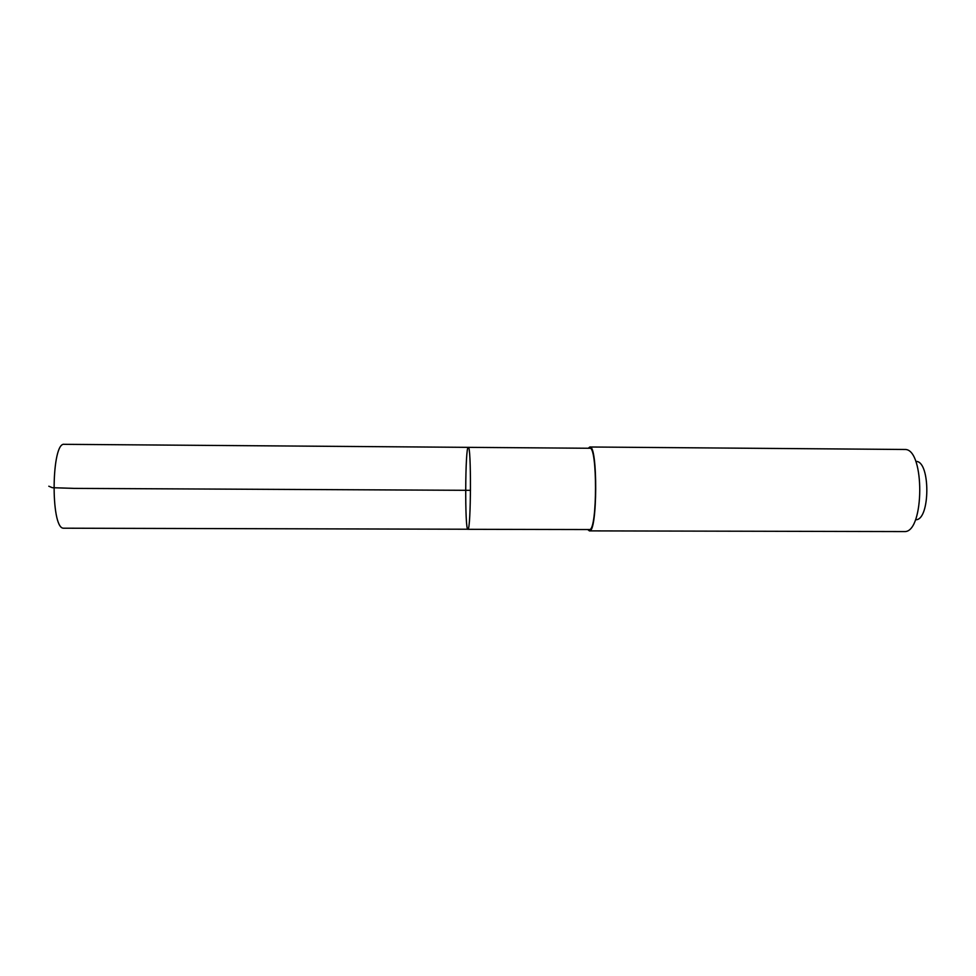 <?xml version="1.0" encoding="UTF-8"?>
<svg xmlns="http://www.w3.org/2000/svg" width="976" height="976" viewBox="0 0 976 976"><rect width="100%" height="100%" fill="white"/><g stroke="black" fill="none" stroke-linecap="round" stroke-linejoin="round"><path stroke-width="1.46" d="M468.016 529.236C471.054 528.968 471.335 444.751 468.297 447.35C465.162 445.934 464.735 530.688 467.882 529.309L468.016 529.236C471.054 528.968 471.335 444.751 468.297 447.35L64.318 444.324C51.447 441.518 50.386 527.882 63.318 528.199L468.016 529.236M468.297 447.35L589.785 448.265C597.458 445.715 597.41 529.285 589.724 529.553L467.882 529.309M588.247 448.252L589.809 446.996C597.946 444.434 597.495 533.518 589.382 530.883L587.845 529.614M589.809 446.996L905.594 449.485C924.736 450.4 924.333 530.846 905.179 531.578L589.382 530.883M916.623 461.428C930.409 462.49 930.128 518.817 916.33 519.732M470.505 490.33L74.31 488.39L52.314 487.695L48.8 486.219"/></g></svg>
